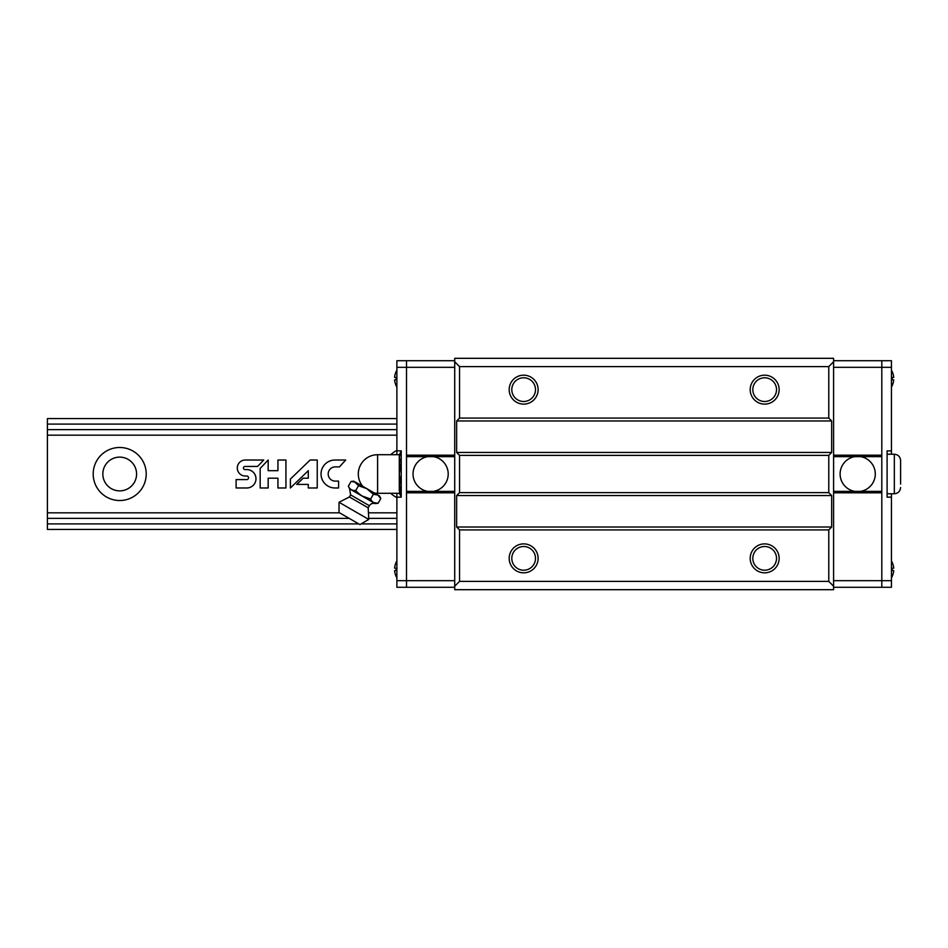 <?xml version="1.0" encoding="UTF-8"?>
<svg xmlns="http://www.w3.org/2000/svg" width="948" height="948" viewBox="0 0 948 948"><rect width="100%" height="100%" fill="white"/><g stroke="black" fill="none" stroke-linecap="round" stroke-linejoin="round"><path stroke-width="1.42" d="M358.747 523.9L47.4 523.9L47.4 518.438M47.4 523.9L47.4 529.434L396.88 529.434M396.88 429.634L47.4 429.634L47.4 518.366L349.16 518.366M47.4 429.634L47.4 418.566L396.88 418.566M119.709 457.126A16.874 16.874 0 0 1 134.32 482.437A16.874 16.874 0 0 1 105.098 482.437A16.874 16.874 0 0 1 119.709 457.126M396.88 523.9L361.058 523.9M396.88 424.1L47.4 424.1M396.88 435.168L47.4 435.168M396.88 497.617A26.508 26.508 0 0 1 390.73 493.28M390.73 454.72A26.508 26.508 0 0 1 396.88 450.383M119.709 447.492A26.508 26.508 0 0 1 142.662 487.26A26.508 26.508 0 0 1 96.743 487.26A26.508 26.508 0 0 1 119.709 447.492M396.88 512.832L369.258 512.832M339.574 512.832L47.4 512.832M236.111 479.581L236.111 487.983L246.788 487.983A9.196 9.196 0 0 0 255.984 478.787A9.196 9.196 0 0 0 246.788 469.58L244.999 469.58A1.564 1.564 0 0 1 243.435 468.016A1.564 1.564 0 0 1 244.999 466.452L257.583 466.452L263.71 460.017L244.999 460.017A7.999 7.999 0 0 0 237.296 468.016A7.999 7.999 0 0 0 244.999 476.014L246.788 476.014A1.778 1.778 0 0 1 248.566 477.792A1.778 1.778 0 0 1 246.788 479.581L236.111 479.581M260.167 468.419L260.167 487.983L268.166 487.983L268.166 478.195L277.942 478.195L277.942 487.983L285.941 487.983L285.941 460.017L277.942 460.017L277.942 470.694L268.166 470.694L268.166 460.017L260.167 468.419M310.138 460.017L290.384 479.084L290.384 487.983L308.29 470.694L308.29 478.195L303.17 478.195L296.736 484.416L308.29 484.416L308.29 487.983L317.236 487.983L317.236 460.017L310.138 460.017M345.688 460.017L335.023 460.017A13.983 13.983 0 0 0 321.04 474A13.983 13.983 0 0 0 335.023 487.983L338.578 487.983L338.578 481.11L335.023 481.11A7.122 7.122 0 0 1 328.186 474A7.122 7.122 0 0 1 335.023 466.89L339.467 466.89L345.688 460.017M396.88 518.366L368.997 518.366M459.543 366.603L454.72 361.781L454.72 586.22L459.543 581.397L459.543 529.92L456.652 527.017L456.652 495.531L459.543 492.64L459.543 455.36L456.652 452.469L456.652 420.971L459.543 418.08L459.543 366.603L828.777 366.603L833.6 361.781L833.6 589.692L454.72 589.692L454.72 586.22M454.72 361.781L454.72 358.308L833.6 358.308L833.6 361.781M764.669 375.183A14.457 14.457 0 0 1 777.194 396.88A14.457 14.457 0 0 1 752.143 396.88A14.457 14.457 0 0 1 764.669 375.183M523.651 375.183A14.457 14.457 0 0 1 536.177 396.88A14.457 14.457 0 0 1 511.126 396.88A14.457 14.457 0 0 1 523.651 375.183M828.777 366.603L828.777 418.08L459.543 418.08M828.777 418.08L831.669 420.971L456.652 420.971M831.669 420.971L831.669 452.469L456.652 452.469M831.669 452.469L828.777 455.36L459.543 455.36M828.777 455.36L828.777 492.64L459.543 492.64M828.777 492.64L831.669 495.531L456.652 495.531M831.669 495.531L831.669 527.017L456.652 527.017M831.669 527.017L828.777 529.92L459.543 529.92M523.651 543.891A14.457 14.457 0 0 1 536.177 565.589A14.457 14.457 0 0 1 511.126 565.589A14.457 14.457 0 0 1 523.651 543.891M764.669 543.891A14.457 14.457 0 0 1 777.194 565.589A14.457 14.457 0 0 1 752.143 565.589A14.457 14.457 0 0 1 764.669 543.891M828.777 529.92L828.777 581.397L459.543 581.397M828.777 581.397L833.6 586.22M764.669 546.51A11.85 11.85 0 0 1 774.931 564.285A11.85 11.85 0 0 1 754.407 564.285A11.85 11.85 0 0 1 764.669 546.51M523.651 546.51A11.85 11.85 0 0 1 533.914 564.285A11.85 11.85 0 0 1 513.389 564.285A11.85 11.85 0 0 1 523.651 546.51M523.651 377.79A11.85 11.85 0 0 1 533.914 395.565A11.85 11.85 0 0 1 513.389 395.565A11.85 11.85 0 0 1 523.651 377.79M764.669 377.79A11.85 11.85 0 0 1 774.931 395.565A11.85 11.85 0 0 1 754.407 395.565A11.85 11.85 0 0 1 764.669 377.79M891.44 454.234L891.44 360.726L881.806 360.726L881.806 587.274L833.6 587.274M854.8 456.652L860.606 456.652A17.597 17.597 0 0 1 860.606 491.36L854.8 491.36A17.597 17.597 0 0 1 854.8 456.652L833.6 456.652M854.8 491.36L833.6 491.36M833.6 492.806L881.806 492.806L881.806 580.674L833.6 580.674M891.44 367.326L881.806 367.326L881.806 360.726L833.6 360.726M833.6 455.206L881.806 455.206L881.806 367.326L833.6 367.326M881.806 456.652L860.606 456.652M881.806 491.36L860.606 491.36M891.44 450.869L887.103 450.869L887.103 497.143L891.44 497.143L891.44 493.766M891.44 497.143L891.44 587.274L881.806 587.274L881.806 580.674L891.44 580.674M891.44 370.158A16.306 16.306 0 0 1 892.234 371.652L892.198 371.652A16.306 16.246 90 0 1 893.703 377.363L892.198 377.494A15.298 15.239 90 0 1 892.198 379.745L893.703 379.875A16.306 16.246 90 0 1 892.198 385.575L891.381 387.163M893.703 379.875L892.198 379.745M893.703 377.363L892.198 377.494M891.44 560.932A16.306 16.306 0 0 1 892.234 562.413L892.198 562.425A16.306 16.246 90 0 1 893.703 568.125L892.198 568.255A15.298 15.239 90 0 1 892.198 570.518L893.703 570.649A16.306 16.246 90 0 1 892.198 576.348L891.381 577.936M893.703 570.649L892.198 570.518M893.703 568.125L892.198 568.255M887.103 454.234L894.331 454.234C898.135 454.613 900.233 456.699 900.6 460.503L900.6 484.12M900.6 463.88L900.6 460.503M396.88 493.28L396.88 587.274L406.514 587.274L406.514 360.726L454.72 360.726M433.52 491.36L427.714 491.36A17.597 17.597 0 0 1 427.714 456.652L433.52 456.652A17.597 17.597 0 0 1 433.52 491.36L454.72 491.36M433.52 456.652L454.72 456.652M454.72 455.206L406.514 455.206L406.514 367.326L454.72 367.326M396.88 580.674L406.514 580.674L406.514 587.274L454.72 587.274M454.72 492.806L406.514 492.806L406.514 580.674L454.72 580.674M406.514 491.36L427.714 491.36M406.514 456.652L427.714 456.652M396.88 497.143L401.217 497.143L401.217 450.869L396.88 450.869L396.88 454.72M396.88 450.869L396.88 360.726L406.514 360.726L406.514 367.326L396.88 367.326M396.88 577.842A16.306 16.306 0 0 1 396.074 576.348L396.122 576.348A16.306 16.246 -90 0 1 394.605 570.649L396.122 570.518A15.298 15.239 -90 0 1 396.122 568.255L394.605 568.125A16.306 16.246 -90 0 1 396.122 562.425L396.939 560.837M394.605 568.125L396.122 568.255M394.605 570.649L396.122 570.518M396.88 387.068A16.306 16.306 0 0 1 396.074 385.587L396.122 385.575A16.306 16.246 -90 0 1 394.605 379.875L396.122 379.745A15.298 15.239 -90 0 1 396.122 377.494L394.605 377.363A16.306 16.246 -90 0 1 396.122 371.652L396.939 370.064M394.605 377.363L396.122 377.494M394.605 379.875L396.122 379.745M351.092 481.43L355.607 482.188L351.092 481.43L348.366 486.158C349.776 489.405 352.241 490.839 355.784 490.448L358.522 485.72L353.888 481.193L351.092 481.43M355.784 490.448C359.671 495.117 364.625 497.973 370.632 499.015C372.043 502.262 374.519 503.696 378.062 503.305L380.788 498.577L377.885 495.046L373.37 494.287L366.746 488.611L358.522 485.72M380.788 498.577L379.603 496.041L355.607 482.188M374.365 493.007A19.28 19.28 0 0 0 377.588 493.28L377.588 454.72L399.286 454.72L401.004 451.734L399.286 457.303L401.004 462.873L399.286 474L401.004 485.139L399.286 493.28L401.004 496.266L399.286 490.697L401.217 496.266M399.286 454.72L399.286 490.697M373.37 494.287L370.632 499.015L362.409 496.124M368.772 519.445L339.029 502.274L339.029 512.513L359.908 524.564L368.772 519.445L368.191 507.808L369.388 505.722C370.786 503.649 372.683 502.938 375.1 503.566L378.062 503.305L373.548 502.559M368.191 507.808L349.397 496.965L339.029 502.274M375.1 503.566L349.622 488.86L348.366 486.158M894.331 454.234L894.331 493.766C898.135 493.398 900.233 491.301 900.6 487.497M369.388 505.722L350.606 494.88L349.397 496.965M891.44 387.068A16.306 16.306 0 0 0 892.234 385.587M891.44 577.842A16.306 16.306 0 0 0 892.234 576.348M887.103 493.766L894.331 493.766M396.88 560.932A16.306 16.306 0 0 0 396.074 562.413M396.88 370.158A16.306 16.306 0 0 0 396.074 371.652M377.588 454.72A19.28 19.28 0 0 0 362.74 486.3M377.588 493.28L399.286 493.28M350.606 494.88L349.622 488.86"/></g></svg>
